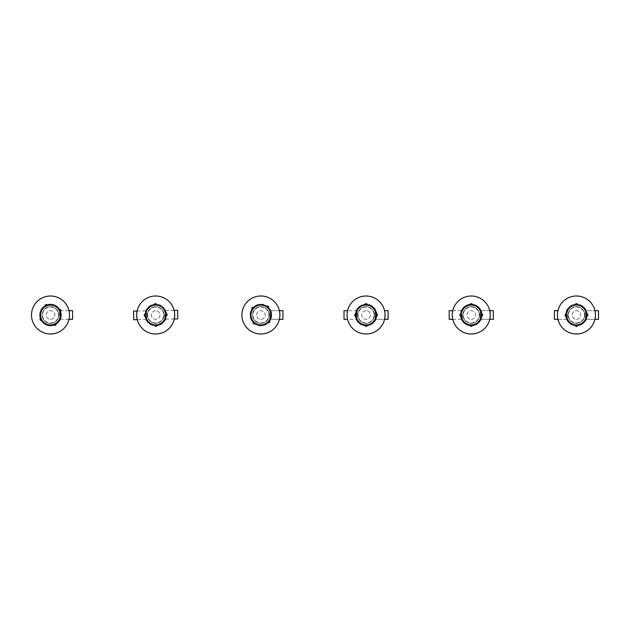 <?xml version="1.0" encoding="UTF-8"?>
<svg xmlns="http://www.w3.org/2000/svg" width="630" height="630" viewBox="0 0 630 630"><rect width="100%" height="100%" fill="white"/><g stroke="black" fill="none" stroke-linecap="round" stroke-linejoin="round"><path stroke-width="0.47" stroke-dasharray="3.15 2.36" d="M145.908 310.598A10.726 10.726 0 0 1 164.391 308.731A10.726 10.726 0 0 1 156.768 325.671A10.726 10.726 0 0 1 145.908 310.598M138.513 307.275A18.837 18.837 0 0 1 170.966 303.991A18.837 18.837 0 0 1 157.587 333.743A18.837 18.837 0 0 1 138.513 307.275M40.635 319.536A10.86 10.86 0 0 0 55.038 324.867A10.86 10.86 0 0 0 60.37 310.464A10.86 10.86 0 0 0 45.966 305.133A10.86 10.86 0 0 0 40.635 319.536L40.131 318.221L40.635 319.536M60.37 310.464L60.874 311.779L60.37 310.464A10.86 10.86 0 0 0 41.643 308.724A10.86 10.86 0 0 0 49.494 325.812A10.86 10.86 0 0 0 60.37 310.464A10.86 10.86 0 0 0 41.643 308.724A10.86 10.86 0 0 0 49.494 325.812A10.86 10.86 0 0 0 60.37 310.464M40.84 319.961L41.304 320.772L40.84 319.961L40.084 320.308L40.84 319.961M55.464 324.655L53.723 325.371L56.275 324.198L55.464 324.655L55.81 325.411L55.464 324.655M45.541 305.345L47.282 304.629L44.73 305.802L45.541 305.345L45.195 304.589L45.541 305.345M59.598 310.818A10.009 10.009 0 0 0 42.336 309.212A10.009 10.009 0 0 0 49.573 324.97A10.009 10.009 0 0 0 59.598 310.818A10.009 10.009 0 0 0 42.336 309.212A10.009 10.009 0 0 0 49.573 324.97A10.009 10.009 0 0 0 59.598 310.818M56.81 320.418A8.316 8.316 0 0 0 52.038 306.834A8.316 8.316 0 0 0 42.659 317.756A8.316 8.316 0 0 0 56.81 320.418A8.316 8.316 0 0 0 52.038 306.834A8.316 8.316 0 0 0 42.659 317.756A8.316 8.316 0 0 0 56.81 320.418M57.842 321.3A9.67 9.67 0 0 0 52.29 305.495A9.67 9.67 0 0 0 41.375 318.205A9.67 9.67 0 0 0 57.842 321.3A9.67 9.67 0 0 0 52.29 305.495A9.67 9.67 0 0 0 41.375 318.205A9.67 9.67 0 0 0 57.842 321.3A9.67 9.67 0 0 0 52.29 305.495A9.67 9.67 0 0 0 41.375 318.205A9.67 9.67 0 0 0 57.842 321.3A9.67 9.67 0 0 0 52.29 305.495A9.67 9.67 0 0 0 41.375 318.205A9.67 9.67 0 0 0 57.842 321.3M72.56 310.692L72.56 319.308M59.535 310.692A10.009 10.009 0 0 0 40.493 315C39.895 304.723 55.653 301.156 59.535 310.692L59.535 319.308L59.535 310.692L69.009 310.692M50.502 319.308A4.308 4.308 0 0 0 54.235 312.842A4.308 4.308 0 0 0 46.77 312.842A4.308 4.308 0 0 0 50.502 319.308A4.308 4.308 0 0 0 54.235 312.842A4.308 4.308 0 0 0 46.77 312.842A4.308 4.308 0 0 0 50.502 319.308M50.502 323.316A8.316 8.316 0 0 0 57.7 310.842A8.316 8.316 0 0 0 43.305 310.842A8.316 8.316 0 0 0 50.502 323.316A8.316 8.316 0 0 0 57.7 310.842A8.316 8.316 0 0 0 43.305 310.842A8.316 8.316 0 0 0 50.502 323.316A8.316 8.316 0 0 0 57.7 310.842A8.316 8.316 0 0 0 43.305 310.842A8.316 8.316 0 0 0 50.502 323.316A8.316 8.316 0 0 0 57.7 310.842A8.316 8.316 0 0 0 43.305 310.842A8.316 8.316 0 0 0 50.502 323.316M50.502 324.67A9.67 9.67 0 0 0 58.873 310.165A9.67 9.67 0 0 0 42.123 310.165A9.67 9.67 0 0 0 50.502 324.67A9.67 9.67 0 0 0 58.873 310.165A9.67 9.67 0 0 0 42.123 310.165A9.67 9.67 0 0 0 50.502 324.67M177.66 310.283L177.817 318.906M174.274 318.969L164.8 319.142L164.643 310.527L164.8 319.142C161.831 326.679 149.979 326.899 146.735 319.473L137.269 319.646M133.718 319.717L133.56 311.094M146.735 319.473L146.577 310.858L146.735 319.473A10.009 10.009 0 0 0 164.8 319.142M155.61 310.692A4.308 4.308 0 0 0 151.995 317.221A4.308 4.308 0 0 0 159.461 317.087A4.308 4.308 0 0 0 155.61 310.692A4.308 4.308 0 0 0 151.995 317.221A4.308 4.308 0 0 0 159.461 317.087A4.308 4.308 0 0 0 155.61 310.692M155.539 306.692A8.316 8.316 0 0 0 148.57 319.292A8.316 8.316 0 0 0 162.965 319.024A8.316 8.316 0 0 0 155.539 306.692A8.316 8.316 0 0 0 148.57 319.292A8.316 8.316 0 0 0 162.965 319.024A8.316 8.316 0 0 0 155.539 306.692A8.316 8.316 0 0 0 148.57 319.292A8.316 8.316 0 0 0 162.965 319.024A8.316 8.316 0 0 0 155.539 306.692A8.316 8.316 0 0 0 148.57 319.292A8.316 8.316 0 0 0 162.965 319.024A8.316 8.316 0 0 0 155.539 306.692M155.515 305.329A9.67 9.67 0 0 0 147.404 319.985A9.67 9.67 0 0 0 164.154 319.678A9.67 9.67 0 0 0 155.515 305.329A9.67 9.67 0 0 0 147.404 319.985A9.67 9.67 0 0 0 164.154 319.678A9.67 9.67 0 0 0 155.515 305.329M147.585 313.134A8.316 8.316 0 0 0 158.122 322.946A8.316 8.316 0 0 0 161.359 308.92A8.316 8.316 0 0 0 147.585 313.134A8.316 8.316 0 0 0 158.122 322.946A8.316 8.316 0 0 0 161.359 308.92A8.316 8.316 0 0 0 147.585 313.134M146.262 312.827A9.67 9.67 0 0 0 158.524 324.245A9.67 9.67 0 0 0 162.28 307.92A9.67 9.67 0 0 0 146.262 312.827A9.67 9.67 0 0 0 158.524 324.245A9.67 9.67 0 0 0 162.28 307.92A9.67 9.67 0 0 0 146.262 312.827A9.67 9.67 0 0 0 158.524 324.245A9.67 9.67 0 0 0 162.28 307.92A9.67 9.67 0 0 0 146.262 312.827A9.67 9.67 0 0 0 158.524 324.245A9.67 9.67 0 0 0 162.28 307.92A9.67 9.67 0 0 0 146.262 312.827M144.837 315.213A10.86 10.86 0 0 0 155.909 325.86A10.86 10.86 0 0 0 166.548 314.787A10.86 10.86 0 0 0 155.476 304.14A10.86 10.86 0 0 0 144.837 315.213L144.9 313.811L144.837 315.213M166.548 314.787A10.86 10.86 0 0 0 150.074 305.707A10.86 10.86 0 0 0 150.452 324.513A10.86 10.86 0 0 0 166.548 314.787L166.43 313.386L166.548 314.787M144.853 315.693L144.955 316.614L144.853 315.693L144.018 315.709L144.853 315.693M156.382 325.836L154.5 325.797L157.303 325.734L156.382 325.836L156.397 326.671L156.382 325.836M154.996 304.164L156.878 304.203L154.074 304.266L154.996 304.164L154.98 303.329L154.996 304.164M165.698 314.803A10.009 10.009 0 0 0 150.515 306.432A10.009 10.009 0 0 0 150.861 323.765A10.009 10.009 0 0 0 165.698 314.803A10.009 10.009 0 0 0 150.515 306.432A10.009 10.009 0 0 0 150.861 323.765A10.009 10.009 0 0 0 165.698 314.803M61.22 315A10.726 10.726 0 0 1 45.139 324.285A10.726 10.726 0 0 1 45.139 305.715A10.726 10.726 0 0 1 61.22 315M69.339 315A18.837 18.837 0 0 1 41.084 331.309A18.837 18.837 0 0 1 41.084 298.691A18.837 18.837 0 0 1 69.339 315M388.119 310.692L388.119 319.308L388.119 310.692L388.119 319.308L375.102 319.308L375.102 310.692L375.102 319.308C371.991 326.789 360.139 326.789 357.029 319.308L347.563 319.308M344.011 319.308L344.011 310.692M357.029 319.308L357.029 310.692L357.029 319.308A10.009 10.009 0 0 0 375.102 319.308L384.576 319.308M366.069 310.692A4.308 4.308 0 0 0 362.337 317.158A4.308 4.308 0 0 0 369.802 317.158A4.308 4.308 0 0 0 366.069 310.692A4.308 4.308 0 0 0 362.337 317.158A4.308 4.308 0 0 0 369.802 317.158A4.308 4.308 0 0 0 366.069 310.692M366.069 306.684A8.316 8.316 0 0 0 358.864 319.158A8.316 8.316 0 0 0 373.267 319.158A8.316 8.316 0 0 0 366.069 306.684A8.316 8.316 0 0 0 358.864 319.158A8.316 8.316 0 0 0 373.267 319.158A8.316 8.316 0 0 0 366.069 306.684A8.316 8.316 0 0 0 358.864 319.158A8.316 8.316 0 0 0 373.267 319.158A8.316 8.316 0 0 0 366.069 306.684A8.316 8.316 0 0 0 358.864 319.158A8.316 8.316 0 0 0 373.267 319.158A8.316 8.316 0 0 0 366.069 306.684M366.069 305.329A9.67 9.67 0 0 0 357.69 319.835A9.67 9.67 0 0 0 374.44 319.835A9.67 9.67 0 0 0 366.069 305.329A9.67 9.67 0 0 0 357.69 319.835A9.67 9.67 0 0 0 374.44 319.835A9.67 9.67 0 0 0 366.069 305.329M282.933 310.692L282.933 319.308L282.933 310.692L282.933 319.308L269.916 319.308L269.916 310.692L282.933 310.692M279.381 310.692L269.908 310.692A10.009 10.009 0 0 0 250.866 315C250.268 304.715 266.041 301.156 269.923 310.7L269.908 319.308L269.923 310.7A10.009 10.009 0 0 0 250.866 315C250.275 304.723 266.025 301.156 269.916 310.692L269.916 319.308L279.381 319.308M260.875 319.308A4.308 4.308 0 0 0 264.608 312.842A4.308 4.308 0 0 0 257.15 312.842A4.308 4.308 0 0 0 260.875 319.308A4.308 4.308 0 0 0 264.608 312.842A4.308 4.308 0 0 0 257.15 312.842A4.308 4.308 0 0 0 260.875 319.308M260.875 323.316A8.316 8.316 0 0 0 268.081 310.842A8.316 8.316 0 0 0 253.677 310.842A8.316 8.316 0 0 0 260.875 323.316A8.316 8.316 0 0 0 268.081 310.842A8.316 8.316 0 0 0 253.677 310.842A8.316 8.316 0 0 0 260.875 323.316A8.316 8.316 0 0 0 268.081 310.842A8.316 8.316 0 0 0 253.677 310.842A8.316 8.316 0 0 0 260.875 323.316A8.316 8.316 0 0 0 268.081 310.842A8.316 8.316 0 0 0 253.677 310.842A8.316 8.316 0 0 0 260.875 323.316A8.316 8.316 0 0 0 268.081 310.842A8.316 8.316 0 0 0 253.677 310.842A8.316 8.316 0 0 0 260.875 323.316A8.316 8.316 0 0 0 268.081 310.842A8.316 8.316 0 0 0 253.677 310.842A8.316 8.316 0 0 0 260.875 323.316A8.316 8.316 0 0 0 268.081 310.842A8.316 8.316 0 0 0 253.677 310.842A8.316 8.316 0 0 0 260.875 323.316A8.316 8.316 0 0 0 268.081 310.842A8.316 8.316 0 0 0 253.677 310.842A8.316 8.316 0 0 0 260.875 323.316M260.875 324.67A9.67 9.67 0 0 0 269.254 310.165A9.67 9.67 0 0 0 252.504 310.165A9.67 9.67 0 0 0 260.875 324.67A9.67 9.67 0 0 0 269.254 310.165A9.67 9.67 0 0 0 252.504 310.165A9.67 9.67 0 0 0 260.875 324.67A9.67 9.67 0 0 0 269.254 310.165A9.67 9.67 0 0 0 252.504 310.165A9.67 9.67 0 0 0 260.875 324.67A9.67 9.67 0 0 0 269.254 310.165A9.67 9.67 0 0 0 252.504 310.165A9.67 9.67 0 0 0 260.875 324.67A9.67 9.67 0 0 0 269.254 310.165A9.67 9.67 0 0 0 252.504 310.165A9.67 9.67 0 0 0 260.875 324.67A9.67 9.67 0 0 0 269.254 310.165A9.67 9.67 0 0 0 252.504 310.165A9.67 9.67 0 0 0 260.875 324.67M253.906 319.528A8.316 8.316 0 0 0 268.286 318.772A8.316 8.316 0 0 0 260.442 306.7A8.316 8.316 0 0 0 253.906 319.528A8.316 8.316 0 0 0 268.286 318.772A8.316 8.316 0 0 0 260.442 306.7A8.316 8.316 0 0 0 253.906 319.528M252.772 320.268A9.67 9.67 0 0 0 269.498 319.386A9.67 9.67 0 0 0 260.371 305.345A9.67 9.67 0 0 0 252.772 320.268A9.67 9.67 0 0 0 269.498 319.386A9.67 9.67 0 0 0 260.371 305.345A9.67 9.67 0 0 0 252.772 320.268A9.67 9.67 0 0 0 269.498 319.386A9.67 9.67 0 0 0 260.371 305.345A9.67 9.67 0 0 0 252.772 320.268A9.67 9.67 0 0 0 269.498 319.386A9.67 9.67 0 0 0 260.371 305.345A9.67 9.67 0 0 0 252.772 320.268M253.795 323.229A10.86 10.86 0 0 0 269.112 322.08A10.86 10.86 0 0 0 267.963 306.771A10.86 10.86 0 0 0 252.646 307.92A10.86 10.86 0 0 0 253.795 323.229L252.795 322.245L253.795 323.229M267.963 306.771A10.86 10.86 0 0 0 250.212 312.984A10.86 10.86 0 0 0 264.466 325.245A10.86 10.86 0 0 0 267.963 306.771L266.837 305.92L267.963 306.771M254.166 323.536L254.922 324.08L254.166 323.536L253.622 324.166L254.166 323.536M269.412 321.709L268.128 323.088L269.955 320.961L269.412 321.709L270.042 322.253L269.412 321.709M252.346 308.291L253.63 306.912L251.803 309.039L252.346 308.291L251.716 307.747L252.346 308.291M267.404 307.409A10.009 10.009 0 0 0 251.039 313.142A10.009 10.009 0 0 0 264.183 324.45A10.009 10.009 0 0 0 267.404 307.409A10.009 10.009 0 0 0 251.039 313.142A10.009 10.009 0 0 0 264.183 324.45A10.009 10.009 0 0 0 267.404 307.409M271.601 315A10.726 10.726 0 0 1 255.52 324.285A10.726 10.726 0 0 1 255.52 305.715A10.726 10.726 0 0 1 271.601 315M279.712 315A18.837 18.837 0 0 1 251.464 331.309A18.837 18.837 0 0 1 251.464 298.691A18.837 18.837 0 0 1 279.712 315M375.094 319.308L375.094 310.692L375.094 319.308M366.069 324.67A9.67 9.67 0 0 0 374.44 310.165A9.67 9.67 0 0 0 357.69 310.165A9.67 9.67 0 0 0 366.069 324.67A9.67 9.67 0 0 0 374.44 310.165A9.67 9.67 0 0 0 357.69 310.165A9.67 9.67 0 0 0 366.069 324.67A9.67 9.67 0 0 0 374.44 310.165A9.67 9.67 0 0 0 357.69 310.165A9.67 9.67 0 0 0 366.069 324.67A9.67 9.67 0 0 0 374.44 310.165A9.67 9.67 0 0 0 357.69 310.165A9.67 9.67 0 0 0 366.069 324.67M366.069 323.316A8.316 8.316 0 0 0 373.267 310.842A8.316 8.316 0 0 0 358.864 310.842A8.316 8.316 0 0 0 366.069 323.316A8.316 8.316 0 0 0 373.267 310.842A8.316 8.316 0 0 0 358.864 310.842A8.316 8.316 0 0 0 366.069 323.316A8.316 8.316 0 0 0 373.267 310.842A8.316 8.316 0 0 0 358.864 310.842A8.316 8.316 0 0 0 366.069 323.316A8.316 8.316 0 0 0 373.267 310.842A8.316 8.316 0 0 0 358.864 310.842A8.316 8.316 0 0 0 366.069 323.316M356.06 315C355.462 304.715 371.235 301.156 375.11 310.7A10.009 10.009 0 0 0 356.06 315A10.009 10.009 0 0 0 371.07 323.67A10.009 10.009 0 0 0 371.07 306.33A10.009 10.009 0 0 0 356.06 315A10.009 10.009 0 0 0 371.07 323.67A10.009 10.009 0 0 0 371.07 306.33A10.009 10.009 0 0 0 356.06 315A10.009 10.009 0 0 0 375.11 319.292M370.999 308.306A8.316 8.316 0 0 0 357.808 314.079A8.316 8.316 0 0 0 369.4 322.615A8.316 8.316 0 0 0 370.999 308.306A8.316 8.316 0 0 0 357.808 314.079A8.316 8.316 0 0 0 369.4 322.615A8.316 8.316 0 0 0 370.999 308.306M371.802 307.212A9.67 9.67 0 0 0 356.454 313.929A9.67 9.67 0 0 0 369.944 323.859A9.67 9.67 0 0 0 371.802 307.212A9.67 9.67 0 0 0 356.454 313.929A9.67 9.67 0 0 0 369.944 323.859A9.67 9.67 0 0 0 371.802 307.212A9.67 9.67 0 0 0 356.454 313.929A9.67 9.67 0 0 0 369.944 323.859A9.67 9.67 0 0 0 371.802 307.212A9.67 9.67 0 0 0 356.454 313.929A9.67 9.67 0 0 0 369.944 323.859A9.67 9.67 0 0 0 371.802 307.212M376.929 315A10.86 10.86 0 0 0 366.069 304.14A10.86 10.86 0 0 0 355.21 315A10.86 10.86 0 0 0 366.069 325.86A10.86 10.86 0 0 0 376.929 315L376.834 316.402L376.929 315M355.21 315A10.86 10.86 0 0 0 371.495 324.403A10.86 10.86 0 0 0 371.495 305.597A10.86 10.86 0 0 0 355.21 315L355.296 313.598L355.21 315M376.913 314.52L376.834 313.598L376.913 314.52L377.748 314.52L376.913 314.52M365.589 304.156L367.471 304.235L364.668 304.235L365.589 304.156L365.589 303.321L365.589 304.156M366.542 325.844L364.668 325.765L367.471 325.765L366.542 325.844L366.542 326.679L366.542 325.844M376.787 315A10.726 10.726 0 0 1 360.707 324.285A10.726 10.726 0 0 1 360.707 305.715A10.726 10.726 0 0 1 376.787 315M384.898 315A18.837 18.837 0 0 1 356.651 331.309A18.837 18.837 0 0 1 356.651 298.691A18.837 18.837 0 0 1 384.898 315M493.314 310.692L493.314 319.308L493.314 310.692L493.314 319.308L480.288 319.308L480.288 310.692L493.314 310.692M489.762 310.692L480.28 310.692L480.28 319.308L480.296 310.7A10.009 10.009 0 0 0 461.247 315A10.009 10.009 0 0 0 476.264 323.67A10.009 10.009 0 0 0 476.264 306.33A10.009 10.009 0 0 0 461.247 315A10.009 10.009 0 0 0 476.264 323.67A10.009 10.009 0 0 0 476.264 306.33A10.009 10.009 0 0 0 461.247 315C460.648 304.723 476.406 301.156 480.288 310.692L480.288 319.308L489.762 319.308M471.256 319.308A4.308 4.308 0 0 0 474.988 312.842A4.308 4.308 0 0 0 467.523 312.842A4.308 4.308 0 0 0 471.256 319.308A4.308 4.308 0 0 0 474.988 312.842A4.308 4.308 0 0 0 467.523 312.842A4.308 4.308 0 0 0 471.256 319.308M471.256 323.316A8.316 8.316 0 0 0 478.453 310.842A8.316 8.316 0 0 0 464.058 310.842A8.316 8.316 0 0 0 471.256 323.316A8.316 8.316 0 0 0 478.453 310.842A8.316 8.316 0 0 0 464.058 310.842A8.316 8.316 0 0 0 471.256 323.316A8.316 8.316 0 0 0 478.453 310.842A8.316 8.316 0 0 0 464.058 310.842A8.316 8.316 0 0 0 471.256 323.316A8.316 8.316 0 0 0 478.453 310.842A8.316 8.316 0 0 0 464.058 310.842A8.316 8.316 0 0 0 471.256 323.316A8.316 8.316 0 0 0 478.453 310.842A8.316 8.316 0 0 0 464.058 310.842A8.316 8.316 0 0 0 471.256 323.316A8.316 8.316 0 0 0 478.453 310.842A8.316 8.316 0 0 0 464.058 310.842A8.316 8.316 0 0 0 471.256 323.316A8.316 8.316 0 0 0 478.453 310.842A8.316 8.316 0 0 0 464.058 310.842A8.316 8.316 0 0 0 471.256 323.316A8.316 8.316 0 0 0 478.453 310.842A8.316 8.316 0 0 0 464.058 310.842A8.316 8.316 0 0 0 471.256 323.316M471.256 324.67A9.67 9.67 0 0 0 479.627 310.165A9.67 9.67 0 0 0 462.885 310.165A9.67 9.67 0 0 0 471.256 324.67A9.67 9.67 0 0 0 479.627 310.165A9.67 9.67 0 0 0 462.885 310.165A9.67 9.67 0 0 0 471.256 324.67A9.67 9.67 0 0 0 479.627 310.165A9.67 9.67 0 0 0 462.885 310.165A9.67 9.67 0 0 0 471.256 324.67A9.67 9.67 0 0 0 479.627 310.165A9.67 9.67 0 0 0 462.885 310.165A9.67 9.67 0 0 0 471.256 324.67A9.67 9.67 0 0 0 479.627 310.165A9.67 9.67 0 0 0 462.885 310.165A9.67 9.67 0 0 0 471.256 324.67A9.67 9.67 0 0 0 479.627 310.165A9.67 9.67 0 0 0 462.885 310.165A9.67 9.67 0 0 0 471.256 324.67M452.749 319.308L462.231 319.308L462.231 310.692L462.231 319.308A10.009 10.009 0 0 0 480.296 319.292A10.009 10.009 0 0 1 461.247 315M449.198 319.308L449.198 310.692M479.068 312.157A8.316 8.316 0 0 0 464.893 309.653A8.316 8.316 0 0 0 469.807 323.19A8.316 8.316 0 0 0 479.068 312.157A8.316 8.316 0 0 0 464.893 309.653A8.316 8.316 0 0 0 469.807 323.19A8.316 8.316 0 0 0 479.068 312.157M480.344 311.692A9.67 9.67 0 0 0 463.853 308.779A9.67 9.67 0 0 0 469.57 324.521A9.67 9.67 0 0 0 480.344 311.692A9.67 9.67 0 0 0 463.853 308.779A9.67 9.67 0 0 0 469.57 324.521A9.67 9.67 0 0 0 480.344 311.692A9.67 9.67 0 0 0 463.853 308.779A9.67 9.67 0 0 0 469.57 324.521A9.67 9.67 0 0 0 480.344 311.692A9.67 9.67 0 0 0 463.853 308.779A9.67 9.67 0 0 0 469.57 324.521A9.67 9.67 0 0 0 480.344 311.692M482.115 315A10.86 10.86 0 0 0 471.256 304.14A10.86 10.86 0 0 0 460.396 315A10.86 10.86 0 0 0 471.256 325.86A10.86 10.86 0 0 0 482.115 315L482.021 316.402L482.115 315M460.396 315L460.491 313.598L460.396 315A10.86 10.86 0 0 0 476.682 324.403A10.86 10.86 0 0 0 476.682 305.597A10.86 10.86 0 0 0 460.396 315A10.86 10.86 0 0 0 476.682 324.403A10.86 10.86 0 0 0 476.682 305.597A10.86 10.86 0 0 0 460.396 315M482.1 314.52L482.021 313.598L482.1 314.52L482.934 314.52L482.1 314.52M470.775 304.156L472.658 304.235L469.854 304.235L470.775 304.156L470.775 303.321L470.775 304.156M471.736 325.844L469.854 325.765L472.658 325.765L471.736 325.844L471.736 326.679L471.736 325.844M481.981 315A10.726 10.726 0 0 1 465.893 324.285A10.726 10.726 0 0 1 465.893 305.715A10.726 10.726 0 0 1 481.981 315M490.093 315A18.837 18.837 0 0 1 461.837 331.309A18.837 18.837 0 0 1 461.837 298.691A18.837 18.837 0 0 1 490.093 315M598.5 310.692L598.5 319.308L598.5 310.692L598.5 319.308L585.483 319.308L594.948 319.308M585.475 319.308L585.475 310.692L585.475 319.308L585.483 310.692L594.948 310.692L585.475 310.692L585.483 319.308A10.009 10.009 0 0 1 567.402 319.3L567.417 310.692L567.409 319.308A10.009 10.009 0 0 0 585.483 319.308M557.936 319.308L567.417 319.308M567.409 319.308L554.392 319.308L554.392 310.692M576.442 324.67A9.67 9.67 0 0 0 584.821 310.165A9.67 9.67 0 0 0 568.071 310.165A9.67 9.67 0 0 0 576.442 324.67A9.67 9.67 0 0 0 584.821 310.165A9.67 9.67 0 0 0 568.071 310.165A9.67 9.67 0 0 0 576.442 324.67A9.67 9.67 0 0 0 584.821 310.165A9.67 9.67 0 0 0 568.071 310.165A9.67 9.67 0 0 0 576.442 324.67A9.67 9.67 0 0 0 584.821 310.165A9.67 9.67 0 0 0 568.071 310.165A9.67 9.67 0 0 0 576.442 324.67A9.67 9.67 0 0 0 584.821 310.165A9.67 9.67 0 0 0 568.071 310.165A9.67 9.67 0 0 0 576.442 324.67A9.67 9.67 0 0 0 584.821 310.165A9.67 9.67 0 0 0 568.071 310.165A9.67 9.67 0 0 0 576.442 324.67M576.442 323.316A8.316 8.316 0 0 0 583.648 310.842A8.316 8.316 0 0 0 569.244 310.842A8.316 8.316 0 0 0 576.442 323.316A8.316 8.316 0 0 0 583.648 310.842A8.316 8.316 0 0 0 569.244 310.842A8.316 8.316 0 0 0 576.442 323.316A8.316 8.316 0 0 0 583.648 310.842A8.316 8.316 0 0 0 569.244 310.842A8.316 8.316 0 0 0 576.442 323.316A8.316 8.316 0 0 0 583.648 310.842A8.316 8.316 0 0 0 569.244 310.842A8.316 8.316 0 0 0 576.442 323.316A8.316 8.316 0 0 0 583.648 310.842A8.316 8.316 0 0 0 569.244 310.842A8.316 8.316 0 0 0 576.442 323.316A8.316 8.316 0 0 0 583.648 310.842A8.316 8.316 0 0 0 569.244 310.842A8.316 8.316 0 0 0 576.442 323.316A8.316 8.316 0 0 0 583.648 310.842A8.316 8.316 0 0 0 569.244 310.842A8.316 8.316 0 0 0 576.442 323.316A8.316 8.316 0 0 0 583.648 310.842A8.316 8.316 0 0 0 569.244 310.842A8.316 8.316 0 0 0 576.442 323.316M567.417 310.692L567.409 310.692C570.52 303.211 582.372 303.211 585.483 310.692A10.009 10.009 0 0 0 567.402 310.7A10.009 10.009 0 0 1 585.483 310.692M576.442 319.308A4.308 4.308 0 0 0 580.175 312.842A4.308 4.308 0 0 0 572.709 312.842A4.308 4.308 0 0 0 576.442 319.308A4.308 4.308 0 0 0 580.175 312.842A4.308 4.308 0 0 0 572.709 312.842A4.308 4.308 0 0 0 576.442 319.308M569.362 319.355A8.316 8.316 0 0 0 583.758 318.953A8.316 8.316 0 0 0 576.214 306.692A8.316 8.316 0 0 0 569.362 319.355A8.316 8.316 0 0 0 583.758 318.953A8.316 8.316 0 0 0 576.214 306.692A8.316 8.316 0 0 0 569.362 319.355M568.205 320.064A9.67 9.67 0 0 0 584.947 319.599A9.67 9.67 0 0 0 576.174 305.329A9.67 9.67 0 0 0 568.205 320.064A9.67 9.67 0 0 0 584.947 319.599A9.67 9.67 0 0 0 576.174 305.329A9.67 9.67 0 0 0 568.205 320.064A9.67 9.67 0 0 0 584.947 319.599A9.67 9.67 0 0 0 576.174 305.329A9.67 9.67 0 0 0 568.205 320.064A9.67 9.67 0 0 0 584.947 319.599A9.67 9.67 0 0 0 576.174 305.329A9.67 9.67 0 0 0 568.205 320.064M587.302 315A10.86 10.86 0 0 0 576.442 304.14A10.86 10.86 0 0 0 565.582 315A10.86 10.86 0 0 0 576.442 325.86A10.86 10.86 0 0 0 587.302 315L587.215 316.402L587.302 315M565.582 315A10.86 10.86 0 0 0 581.876 324.403A10.86 10.86 0 0 0 581.876 305.597A10.86 10.86 0 0 0 565.582 315L565.677 313.598L565.582 315M587.294 314.52L587.215 313.598L587.294 314.52L588.129 314.52L587.294 314.52M575.97 304.156L577.844 304.235L575.04 304.235L575.97 304.156L575.97 303.321L575.97 304.156M576.923 325.844L575.04 325.765L577.844 325.765L576.923 325.844L576.923 326.679L576.923 325.844M566.433 315A10.009 10.009 0 0 0 581.451 323.67A10.009 10.009 0 0 0 581.451 306.33A10.009 10.009 0 0 0 566.433 315A10.009 10.009 0 0 0 581.451 323.67A10.009 10.009 0 0 0 581.451 306.33A10.009 10.009 0 0 0 566.433 315M587.168 315A10.726 10.726 0 0 1 571.087 324.285A10.726 10.726 0 0 1 571.087 305.715A10.726 10.726 0 0 1 587.168 315M595.279 315A18.837 18.837 0 0 1 567.024 331.309A18.837 18.837 0 0 1 567.024 298.691A18.837 18.837 0 0 1 595.279 315M40.942 319.394A10.521 10.521 0 0 1 51.479 304.526A10.521 10.521 0 0 1 59.086 321.079A10.521 10.521 0 0 1 40.942 319.394M60.063 310.606A10.521 10.521 0 0 0 41.919 308.92A10.521 10.521 0 0 0 49.526 325.474A10.521 10.521 0 0 0 60.063 310.606M40.446 319.095L39.69 319.441L40.446 319.095M54.597 325.056L54.944 325.812L54.597 325.056M60.157 310.039L60.913 309.692L60.157 310.039M60.559 310.905L61.315 310.558L60.559 310.905M46.407 304.944L46.061 304.188L46.407 304.944M50.502 322.977A7.977 7.977 0 0 0 57.409 311.015A7.977 7.977 0 0 0 43.596 311.015A7.977 7.977 0 0 0 50.502 322.977M155.539 307.03A7.977 7.977 0 0 0 148.861 319.111A7.977 7.977 0 0 0 162.666 318.859A7.977 7.977 0 0 0 155.539 307.03M145.176 315.205A10.521 10.521 0 0 1 160.768 305.786A10.521 10.521 0 0 1 161.13 324.001A10.521 10.521 0 0 1 145.176 315.205M166.21 314.795A10.521 10.521 0 0 0 150.247 305.999A10.521 10.521 0 0 0 150.609 324.214A10.521 10.521 0 0 0 166.21 314.795M144.837 314.74L144.002 314.756L144.837 314.74M155.429 325.852L155.445 326.686L155.429 325.852M166.525 314.307L167.359 314.291L166.525 314.307M166.548 315.26L167.375 315.244L166.548 315.26M155.949 304.148L155.933 303.314L155.949 304.148M366.069 307.023A7.977 7.977 0 0 0 359.163 318.985A7.977 7.977 0 0 0 372.976 318.985A7.977 7.977 0 0 0 366.069 307.023M260.875 322.977A7.977 7.977 0 0 0 267.781 311.015A7.977 7.977 0 0 0 253.977 311.015A7.977 7.977 0 0 0 260.875 322.977M254.016 322.977A10.521 10.521 0 0 1 257.402 305.07A10.521 10.521 0 0 1 271.215 316.953A10.521 10.521 0 0 1 254.016 322.977M267.734 307.023A10.521 10.521 0 0 0 250.543 313.047A10.521 10.521 0 0 0 264.356 324.93A10.521 10.521 0 0 0 267.734 307.023M253.441 322.914L252.898 323.544L253.441 322.914M268.789 322.434L269.419 322.977L268.789 322.434M267.593 306.464L268.136 305.834L267.593 306.464M268.317 307.086L268.86 306.456L268.317 307.086M252.969 307.566L252.331 307.023L252.969 307.566M376.582 315A10.521 10.521 0 0 1 360.809 324.111A10.521 10.521 0 0 1 360.809 305.889A10.521 10.521 0 0 1 376.582 315M355.548 315A10.521 10.521 0 0 0 371.33 324.111A10.521 10.521 0 0 0 371.33 305.889A10.521 10.521 0 0 0 355.548 315M376.913 315.48L377.748 315.48L376.913 315.48M366.542 304.156L366.542 303.321L366.542 304.156M355.218 315.48L354.383 315.48L355.218 315.48M355.218 314.52L354.383 314.52L355.218 314.52M365.589 325.844L365.589 326.679L365.589 325.844M471.256 322.977A7.977 7.977 0 0 0 478.162 311.015A7.977 7.977 0 0 0 464.349 311.015A7.977 7.977 0 0 0 471.256 322.977M481.777 315A10.521 10.521 0 0 1 465.995 324.111A10.521 10.521 0 0 1 465.995 305.889A10.521 10.521 0 0 1 481.777 315M460.735 315A10.521 10.521 0 0 0 476.516 324.111A10.521 10.521 0 0 0 476.516 305.889A10.521 10.521 0 0 0 460.735 315M482.1 315.48L482.934 315.48L482.1 315.48M471.736 304.156L471.736 303.321L471.736 304.156M460.412 315.48L459.577 315.48L460.412 315.48M460.412 314.52L459.577 314.52L460.412 314.52M470.775 325.844L470.775 326.679L470.775 325.844M576.442 322.977A7.977 7.977 0 0 0 583.348 311.015A7.977 7.977 0 0 0 569.536 311.015A7.977 7.977 0 0 0 576.442 322.977M586.963 315A10.521 10.521 0 0 1 571.182 324.111A10.521 10.521 0 0 1 571.182 305.889A10.521 10.521 0 0 1 586.963 315M565.929 315A10.521 10.521 0 0 0 581.703 324.111A10.521 10.521 0 0 0 581.703 305.889A10.521 10.521 0 0 0 565.929 315M587.294 315.48L588.129 315.48L587.294 315.48M576.923 304.156L576.923 303.321L576.923 304.156M565.598 315.48L564.763 315.48L565.598 315.48M565.598 314.52L564.763 314.52L565.598 314.52M575.97 325.844L575.97 326.679L575.97 325.844M41.304 320.772L40.084 320.308L39.69 319.441L40.131 318.221M56.275 324.198L55.81 325.411L54.944 325.812L53.723 325.371M59.7 309.228L60.913 309.692L61.315 310.558L60.874 311.779M44.73 305.802L45.195 304.589L46.061 304.188L47.282 304.629M40.493 315A10.009 10.009 0 0 0 59.535 319.308L69.009 319.308M174.116 310.354L164.643 310.527A10.009 10.009 0 0 0 146.577 310.858L137.104 311.031M144.955 316.614L144.018 315.709L144.002 314.756L144.9 313.811M157.303 325.734L156.397 326.671L155.445 326.686L154.5 325.797M166.43 313.386L167.359 314.291L167.375 315.244L166.485 316.189M154.074 304.266L154.98 303.329L155.933 303.314L156.878 304.203M375.094 310.692L375.102 310.692A10.009 10.009 0 0 0 357.029 310.692L347.563 310.692M250.866 315A10.009 10.009 0 0 0 269.916 319.308A10.009 10.009 0 0 1 250.866 315M254.922 324.08L253.622 324.166L252.898 323.544L252.795 322.245M269.955 320.961L270.042 322.253L269.419 322.977L268.128 323.088M266.837 305.92L268.136 305.834L268.86 306.456L268.963 307.755M251.803 309.039L251.716 307.747L252.331 307.023L253.63 306.912M376.834 313.598L377.748 314.52L377.748 315.48L376.834 316.402M364.668 304.235L365.589 303.321L366.542 303.321L367.471 304.235M355.296 316.402L354.383 315.48L354.383 314.52L355.296 313.598M367.471 325.765L366.542 326.679L365.589 326.679L364.668 325.765M452.749 310.692L462.231 310.692A10.009 10.009 0 0 1 480.296 310.7M482.021 313.598L482.934 314.52L482.934 315.48L482.021 316.402M469.854 304.235L470.775 303.321L471.736 303.321L472.658 304.235M460.491 316.402L459.577 315.48L459.577 314.52L460.491 313.598M472.658 325.765L471.736 326.679L470.775 326.679L469.854 325.765M587.215 313.598L588.129 314.52L588.129 315.48L587.215 316.402M575.04 304.235L575.97 303.321L576.923 303.321L577.844 304.235M565.677 316.402L564.763 315.48L564.763 314.52L565.677 313.598M577.844 325.765L576.923 326.679L575.97 326.679L575.04 325.765"/><path stroke-width="0.94" d="M69.009 319.308L72.56 319.308L72.56 310.692L69.009 310.692M174.274 318.969L177.817 318.906L177.66 310.283L174.116 310.354M137.104 311.031L133.56 311.094L133.718 319.717L137.269 319.646M347.563 310.692L344.011 310.692L344.011 319.308L347.563 319.308M279.381 319.308L282.933 319.308L282.933 310.692L279.381 310.692M384.576 319.308L388.119 319.308L388.119 310.692L384.576 310.692L388.119 310.692M489.762 319.308L493.314 319.308L493.314 310.692L489.762 310.692M452.749 310.692L449.198 310.692L449.198 319.308L452.749 319.308M594.948 319.308L598.5 319.308L598.5 310.692L594.948 310.692L598.5 310.692M554.392 310.692L557.936 310.692L554.392 310.692L554.392 319.308L557.936 319.308M147.893 332.333A19.002 19.002 0 0 0 173.022 322.796A19.002 19.002 0 0 0 163.485 297.667A19.002 19.002 0 0 0 138.364 307.204A19.002 19.002 0 0 0 147.893 332.333M50.502 295.998A19.002 19.002 0 0 0 31.5 315A19.002 19.002 0 0 0 50.502 334.002A19.002 19.002 0 0 0 69.505 315A19.002 19.002 0 0 0 50.502 295.998M260.875 295.998A19.002 19.002 0 0 0 241.881 315A19.002 19.002 0 0 0 260.875 334.002A19.002 19.002 0 0 0 279.877 315A19.002 19.002 0 0 0 260.875 295.998M366.069 295.998A19.002 19.002 0 0 0 347.067 315A19.002 19.002 0 0 0 366.069 334.002A19.002 19.002 0 0 0 385.072 315A19.002 19.002 0 0 0 366.069 295.998M471.256 295.998A19.002 19.002 0 0 0 452.253 315A19.002 19.002 0 0 0 471.256 334.002A19.002 19.002 0 0 0 490.258 315A19.002 19.002 0 0 0 471.256 295.998M576.442 295.998A19.002 19.002 0 0 0 557.44 315A19.002 19.002 0 0 0 576.442 334.002A19.002 19.002 0 0 0 595.444 315A19.002 19.002 0 0 0 576.442 295.998"/></g></svg>
